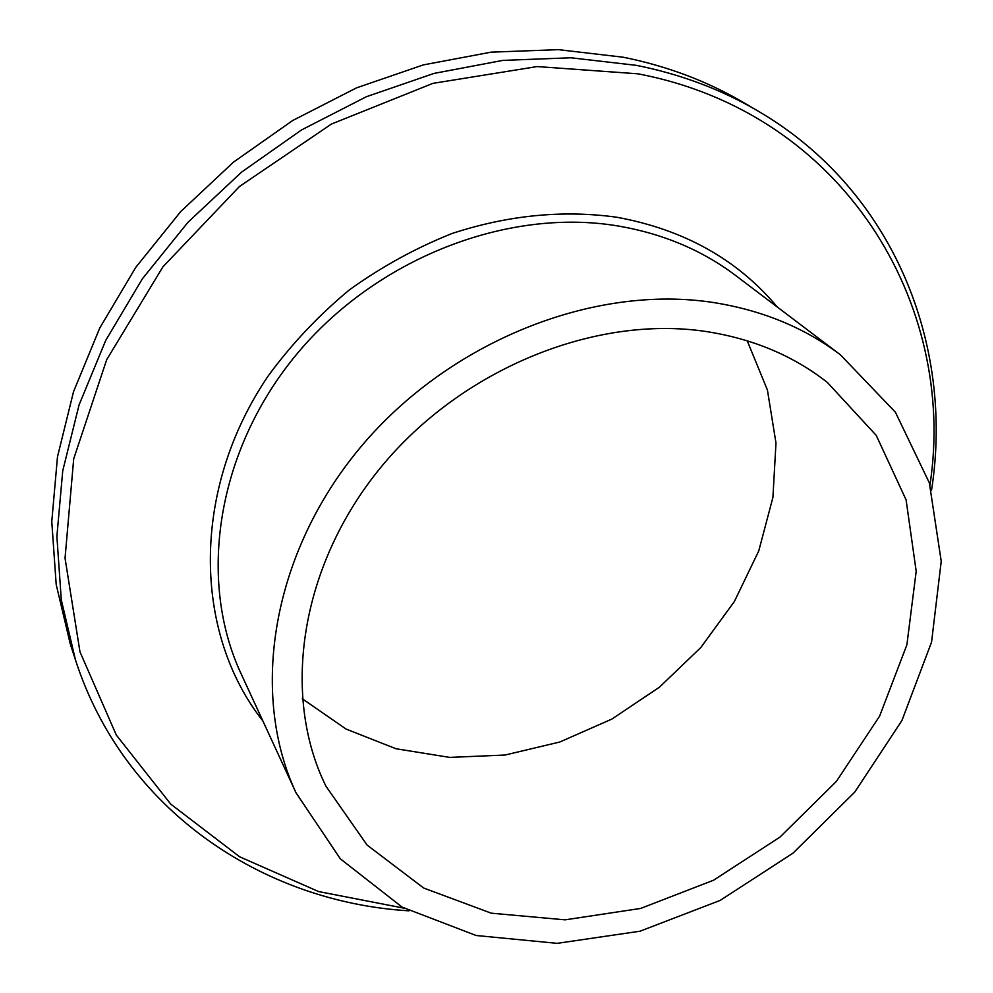 <?xml version="1.0" encoding="UTF-8"?>
<svg xmlns="http://www.w3.org/2000/svg" width="993" height="993" viewBox="0 0 993 993"><rect width="100%" height="100%" fill="white"/><g stroke="black" fill="none" stroke-linecap="round" stroke-linejoin="round"><path stroke-width="1.49" d="M714.004 302.617C594.112 283.762 449.097 341.232 360.447 447.346C271.672 553.461 249.516 693.3 296.013 792.799L340.338 858.833L402.091 907.093L476.119 935.493L557.147 943.35L640.063 931.198L720.124 900.428L792.985 853.173L854.737 792.116L901.929 720.508L931.558 642.111L941.227 561.281L929.349 482.883L895.413 412.232L840.401 354.799C804.715 327.802 762.574 310.412 714.004 302.617M931.508 490.405C954.335 345.179 893.799 190.234 757.858 110.943L743.285 102.391C707.028 81.103 666.973 66.035 623.12 57.209L558.376 49.65L491.212 52.145L423.316 64.905L356.524 87.856L292.662 120.525L233.516 162.12L180.763 211.521L135.793 267.328L99.784 327.975L73.519 391.726L57.482 456.842L51.773 521.61L56.191 584.443L70.255 643.886L75.48 659.96C123.827 809.717 262.226 902.029 408.967 910.829M706.097 331.513C595.055 314.731 461.472 368.962 380.729 467.48C299.874 566.022 281.093 695.137 325.915 786.158L367.087 845.068L423.688 888.04L491.25 913.175L565.067 919.841L640.609 908.446L713.57 880.22L780.014 837.062L836.416 781.392L879.599 716.164L906.894 644.817L916.191 571.273L906.1 499.901L876.248 435.406L827.517 382.59C793.593 355.829 753.116 338.812 706.097 331.513M302.269 698.762L346.085 729.061L395.984 748.747L449.705 757.398L505.015 755.04L559.742 742.032L611.849 719.093L659.439 687.193L700.797 647.535L734.361 601.547L758.776 550.867L772.926 497.356L775.98 443.015L767.428 390.063L747.22 340.785M777.308 307.036C737.501 259.496 684.003 229.569 616.802 217.244C563.019 209.771 508.131 215.171 452.163 233.454C415.844 247.915 381.548 266.757 349.251 289.981C318.629 315.414 291.694 343.95 268.445 375.577C190.644 489.785 193.238 632.789 262.86 720.93M296.013 792.799L241.051 673.664C197.408 580.073 216.437 451.232 296.212 354.811C375.9 258.403 507.497 207.338 618.18 225.994C663.039 233.715 702.237 250.248 735.788 275.607L840.401 354.799M403.99 908.161L318.629 891.565L239.574 856.76L170.784 804.144L116.305 735.043L79.974 651.842L65.041 558.19L73.693 458.865L106.698 359.652L162.951 266.807L239.462 186.485L331.463 124.038L432.911 83.362L537.188 66.568L637.816 73.805C844.236 112.917 957.426 304.541 929.969 484.969M757.858 110.943C721.241 89.444 680.751 74.239 636.389 65.352L570.876 57.78L502.843 60.387L434.053 73.408L366.33 96.743L301.549 129.934L241.547 172.149L187.987 222.271L142.334 278.872L105.755 340.338L79.068 404.921L62.733 470.843L56.886 536.381L61.293 599.896L75.48 659.96"/></g></svg>
